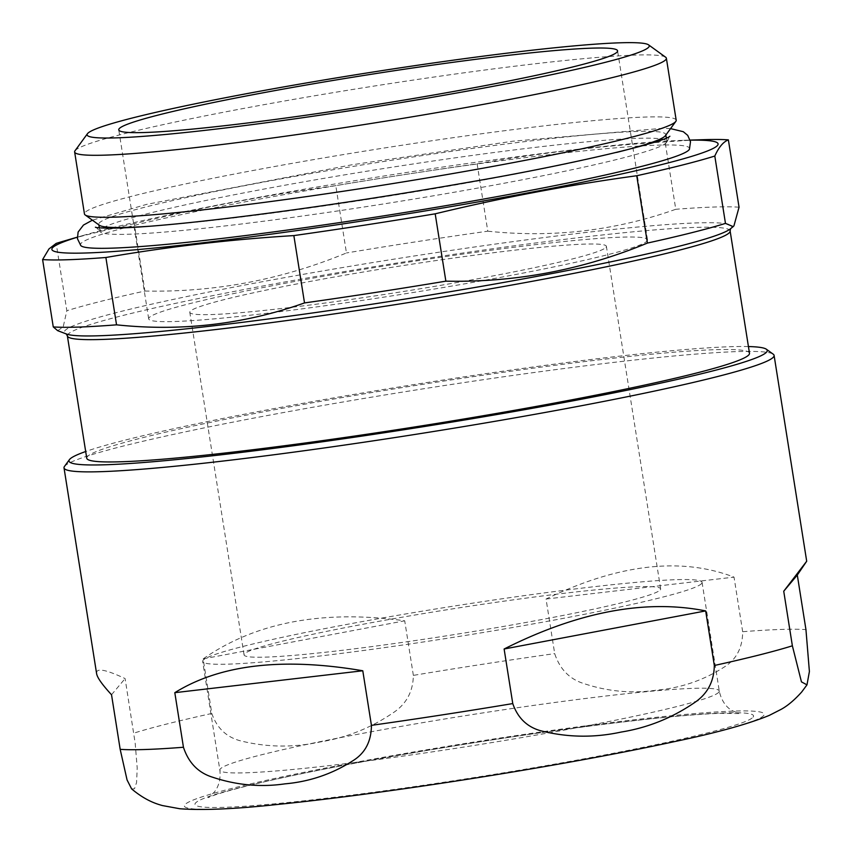 <?xml version="1.0" encoding="UTF-8"?>
<svg xmlns="http://www.w3.org/2000/svg" width="852" height="852" viewBox="0 0 852 852"><rect width="100%" height="100%" fill="white"/><g stroke="black" fill="none" stroke-linecap="round" stroke-linejoin="round"><path stroke-width="0.64" stroke-dasharray="4.26 3.19" d="M689.449 149.196A308.36 18.776 -9 0 0 382.069 178.1A308.36 18.776 -9 0 0 80.802 245.589M666.36 142.699A287.039 17.477 171 0 1 379.172 204.64A287.039 17.477 171 0 1 99.982 231.542A287.039 17.477 171 0 1 99.865 231.19A287.039 17.477 171 0 1 380.631 169.015A287.039 17.477 171 0 1 666.86 141.379A287.039 17.477 171 0 1 666.86 141.762A287.039 17.477 171 0 1 666.36 142.699M660.279 589.882A210.891 12.844 -9 0 0 660.651 588.913A210.891 12.844 -9 0 0 450.346 609.223A210.891 12.844 -9 0 0 244.066 654.89A210.891 12.844 -9 0 0 447.087 635.73A210.891 12.844 -9 0 0 660.279 589.882M606.017 247.314A210.891 12.844 -9 0 0 606.39 246.345A210.891 12.844 -9 0 0 396.095 266.655A210.891 12.844 -9 0 0 189.804 312.322A210.891 12.844 -9 0 0 392.825 293.163A210.891 12.844 -9 0 0 606.017 247.314M64.464 466.449A359.469 21.896 171 0 1 64.645 466.225A359.469 21.896 171 0 1 417.214 389.769A359.469 21.896 171 0 1 773.222 354.187M742.667 631.705L734.03 577.123C680.929 556.771 618.275 564.067 546.047 599.031L554.695 653.612C559.796 669.097 569.477 679.065 583.716 683.528C607.732 691.526 631.896 693.741 656.21 690.205C680.759 688.054 703.347 680.375 724.008 667.18C736.352 659.618 742.571 647.797 742.667 631.705A359.469 21.896 -9 0 1 805.949 629.628M413.358 675.38L404.711 620.799C322.812 609.574 255.632 622.269 203.159 658.884L211.807 713.465C217.1 728.726 227.346 738.013 242.554 741.336C268.178 747.406 294.025 747.609 320.118 741.964C346.423 737.715 370.705 728.023 392.974 712.911C406.276 704.199 413.071 691.696 413.358 675.38A359.469 21.896 -9 0 1 554.695 653.612M131.602 788.877L134.488 788.792L136.576 782.498L137.204 767.908L135.159 743.051L125.106 678.575C105.286 669.278 95.786 667.648 96.617 673.687M748.429 346.551A353.473 21.524 -9 0 0 414.754 384.465A353.473 21.524 -9 0 0 85.69 451.517M674.571 741.591A293.567 17.881 -9 0 0 763.69 715.542A293.567 17.881 -9 0 0 365.742 760.453A293.567 17.881 -9 0 0 277.997 804.405M665.412 135.66A287.039 17.477 -9 0 0 665.774 134.52A287.039 17.477 -9 0 0 379.545 162.157A287.039 17.477 -9 0 0 98.779 224.332A287.039 17.477 -9 0 0 99.471 225.301M151.124 226.142A287.039 17.477 -9 0 0 616.528 152.433M676.19 120.217A299.553 18.243 -9 0 0 377.468 149.068A299.553 18.243 -9 0 0 84.454 213.948M665.646 57.222A299.553 18.243 -9 0 0 368.969 86.872A299.553 18.243 -9 0 0 75.157 150.58A299.553 18.243 -9 0 0 75.008 150.772M647.073 240.988A252.522 15.379 -9 0 0 647.52 239.827A252.522 15.379 -9 0 0 395.69 264.141A252.522 15.379 -9 0 0 148.685 318.84A252.522 15.379 -9 0 0 391.782 295.9A252.522 15.379 -9 0 0 647.073 240.988M749.494 353.25A335.507 20.437 -9 0 0 414.924 385.551A335.507 20.437 -9 0 0 86.744 458.216M57.638 330.651L63.165 327.04L66.839 310.735L56.179 243.395M703.837 139.675A359.469 21.896 -9 0 0 665.103 141.943C601.895 145.798 539.241 153.104 477.131 163.85A359.469 21.896 -9 0 0 335.784 185.619C268.06 194.863 200.87 207.558 134.233 223.703L144.904 291.043A359.469 21.896 -9 0 0 66.839 310.735M144.904 291.043C214.331 292.492 281.511 279.797 346.455 252.959L335.784 185.619M477.131 163.85L487.791 231.19A359.469 21.896 -9 0 0 346.455 252.959M487.791 231.19C552.692 238.038 615.346 230.732 675.764 209.283L665.103 141.943M739.046 207.206A359.469 21.896 -9 0 0 675.764 209.283M690.184 140.154A337.296 20.544 -9 0 0 683.719 140.303A337.296 20.544 -9 0 0 381.792 176.353A337.296 20.544 -9 0 0 83.496 235.376A337.296 20.544 -9 0 0 77.308 237.218M134.233 223.703A359.469 21.896 -9 0 0 64.166 240.988M701.633 583.513A252.82 15.4 -9 0 0 702.069 582.353A252.82 15.4 -9 0 0 449.952 606.699A252.82 15.4 -9 0 0 202.648 661.45A252.82 15.4 -9 0 0 446.033 638.489A252.82 15.4 -9 0 0 701.633 583.513M111.527 694.753L125.106 678.575M203.159 658.884L404.711 620.799M546.047 599.031L734.03 577.123M211.807 713.465A359.469 21.896 -9 0 0 133.753 733.157M718.843 692.186A252.82 15.4 -9 0 0 719.28 691.036A252.82 15.4 -9 0 0 467.162 715.371A252.82 15.4 -9 0 0 219.859 770.133A252.82 15.4 -9 0 0 463.243 747.161A252.82 15.4 -9 0 0 718.843 692.186M753.051 717.171A282.779 17.221 -9 0 0 349.427 764.212A282.779 17.221 -9 0 0 320.267 798.952A282.779 17.221 -9 0 0 753.051 717.171M730.121 230.945A335.507 20.437 -9 0 0 395.552 263.247A335.507 20.437 -9 0 0 67.372 335.912M730.537 228.73L730.313 228.922A337.903 20.576 -9 0 0 731.25 228.027A337.903 20.576 -9 0 0 388.885 259.966A337.903 20.576 -9 0 0 66.573 334.048L66.296 333.941M670.556 128.609L663.261 128.226L512.457 141.24L351.461 164.851L146.608 204.374L92.399 220.178M666.86 141.762L669.874 136.245M95.413 227.228C95.605 226.643 97.128 228.08 99.982 231.542M660.651 588.913L606.39 246.345M244.066 654.89L189.804 312.322M702.069 582.353L719.28 691.036C722.155 704.476 729.919 709.311 731.666 710.376L738.929 713.561L720.526 713.305C685.487 714.594 630.235 720.419 554.78 730.771C447.108 745.606 320.618 768.142 254.311 784.213C234.641 788.973 220.774 792.829 212.712 795.779L208.133 797.632L214.012 792.413C215.481 790.731 221.296 783.606 219.859 770.133L202.648 661.45M666.86 141.379L666.328 138.003M665.859 135.053L665.774 134.52M99.865 231.19L99.322 227.803M647.52 239.827L617.583 50.832M148.685 318.84L118.747 129.834M83.496 235.376L77.308 237.165M683.719 140.303L690.163 140.101"/><path stroke-width="1.28" d="M92.399 220.178L83.453 225.077L78.107 232.074L77.457 238.72L80.802 245.589A308.36 18.776 -9 0 0 383.411 215.907A308.36 18.776 -9 0 0 689.034 149.824A308.36 18.776 -9 0 0 689.449 149.196L690.503 141.677L687.713 135.361L683.293 131.709L670.556 128.609M714.317 665.497C714.029 681.813 707.235 694.327 693.922 703.028C671.664 718.151 647.371 727.832 621.065 732.081C594.984 737.736 569.136 737.523 543.512 731.453C528.304 728.14 518.048 718.843 512.766 703.582L504.118 649C578.327 611.672 645.507 598.977 705.669 610.916L714.317 665.497A359.469 21.896 -9 0 0 792.371 645.805L783.733 591.224L806.695 561.223L797.302 575.047L805.949 629.628L809.4 671.536L806.982 684.859L801.668 692.026C794.394 700.11 787.493 705.914 780.954 709.439L769.281 715.392C747.939 724.136 716.372 732.869 674.571 741.591A293.567 17.881 -9 0 1 277.997 804.405C235.557 809.027 202.829 810.476 179.836 808.75L162.338 805.545C157.865 804.203 146.491 801.423 131.602 788.877L127.065 779.953L120.175 749.334A359.469 21.896 -9 0 0 183.446 747.257L174.809 692.676C220.21 664.485 282.864 657.18 362.782 670.769L371.429 725.35C371.323 741.442 365.103 753.274 352.76 760.825C332.11 774.031 309.51 781.699 284.973 783.851C260.648 787.397 236.483 785.171 212.478 777.184C198.228 772.721 188.548 762.742 183.446 747.257M766.385 349.245L773.222 354.187A359.469 21.896 171 0 1 774.095 355.401A359.469 21.896 171 0 1 773.467 357.052A359.469 21.896 171 0 1 410.068 435.212A359.469 21.896 171 0 1 64.017 467.876A359.469 21.896 171 0 1 64.464 466.449L69.438 459.622A353.473 21.524 -9 0 0 421.484 426.99A353.473 21.524 -9 0 0 766.385 349.245A353.473 21.524 -9 0 0 748.429 346.551M64.017 467.876L96.617 673.687C97.266 677.649 102.24 684.667 111.527 694.753L120.175 749.334M85.69 451.517A353.473 21.524 -9 0 0 69.608 459.409A353.473 21.524 -9 0 0 69.438 459.622M792.371 645.805L801.455 681.877L806.982 684.859M616.528 152.433A287.039 17.477 -9 0 0 665.274 135.841A287.039 17.477 -9 0 0 665.412 135.66L675.817 121.41A299.553 18.243 -9 0 0 676.19 120.217L666.37 58.234A299.553 18.243 -9 0 0 665.646 57.222L648.553 44.847A284.579 17.328 -9 0 0 366.701 73.016A284.579 17.328 -9 0 0 87.586 133.54A284.579 17.328 -9 0 0 87.447 133.721A284.579 17.328 -9 0 0 370.876 107.448A284.579 17.328 -9 0 0 648.553 44.847M87.447 133.721L75.008 150.772A299.553 18.243 -9 0 0 74.635 151.954L84.454 213.948A299.553 18.243 -9 0 0 85.179 214.96L99.471 225.301A287.039 17.477 -9 0 0 151.124 226.142M85.179 214.96A299.553 18.243 -9 0 0 381.856 185.31A299.553 18.243 -9 0 0 675.668 121.591A299.553 18.243 -9 0 0 675.817 121.41M74.635 151.954A299.553 18.243 -9 0 0 363.016 124.743A299.553 18.243 -9 0 0 665.849 59.608A299.553 18.243 -9 0 0 666.37 58.234M617.136 51.983A252.522 15.379 -9 0 0 617.583 50.832A252.522 15.379 -9 0 0 365.764 75.146A252.522 15.379 -9 0 0 118.747 129.834A252.522 15.379 -9 0 0 361.844 106.894A252.522 15.379 -9 0 0 617.136 51.983M66.232 333.899L67.372 335.912L86.744 458.216A335.507 20.437 -9 0 0 315.133 441.645A335.507 20.437 -9 0 0 683.592 376.222A335.507 20.437 -9 0 0 748.908 354.783A335.507 20.437 -9 0 0 749.494 353.25L730.121 230.945L730.59 228.677M77.308 237.165L64.166 240.988A359.469 21.896 -9 0 0 56.179 243.395L48.979 248.912L42.6 259.572A359.469 21.896 -9 0 0 105.882 257.496C167.993 246.75 230.647 239.444 293.855 235.589A359.469 21.896 -9 0 0 435.191 213.82C501.828 197.685 569.019 184.98 636.742 175.736L647.413 243.076A359.469 21.896 -9 0 0 725.467 223.384L733.178 226.611L733.934 225.865L739.046 207.206L728.375 139.866A359.469 21.896 -9 0 0 703.837 139.675L690.163 140.101M647.413 243.076C582.47 269.924 515.279 282.619 445.862 281.16L435.191 213.82M293.855 235.589L304.515 302.929A359.469 21.896 -9 0 0 445.862 281.16M304.515 302.929C244.098 324.378 181.444 331.684 116.543 324.836L105.882 257.496M42.6 259.572L53.261 326.912A359.469 21.896 -9 0 0 116.543 324.836M53.261 326.912L57.638 330.651L66.573 334.048A337.903 20.576 -9 0 0 401.324 299.659A337.903 20.576 -9 0 0 730.313 228.922L733.178 226.611M77.308 237.218A337.296 20.544 -9 0 0 52.451 247.868A337.296 20.544 -9 0 0 443.423 207.899A337.296 20.544 -9 0 0 690.184 140.154M636.742 175.736A359.469 21.896 -9 0 0 714.807 156.044C718.779 147.204 723.305 141.815 728.375 139.866M725.467 223.384L714.807 156.044M362.782 670.769L174.809 692.676M797.302 575.047L783.733 591.224M705.669 610.916L504.118 649M371.429 725.35A359.469 21.896 -9 0 0 512.766 703.582M67.372 335.912A335.507 20.437 -9 0 0 390.354 305.431A335.507 20.437 -9 0 0 729.536 232.479A335.507 20.437 -9 0 0 730.121 230.945M669.874 136.245C665.263 141.634 576.921 163.712 468.408 182.285C383.485 197.206 303.099 209.241 227.218 218.389C176.417 224.406 138.887 227.644 114.626 228.123C102.964 228.144 96.564 227.846 95.413 227.228M806.695 561.223L774.095 355.401M666.328 138.003L665.859 135.053M99.322 227.803L98.864 224.853"/></g></svg>
